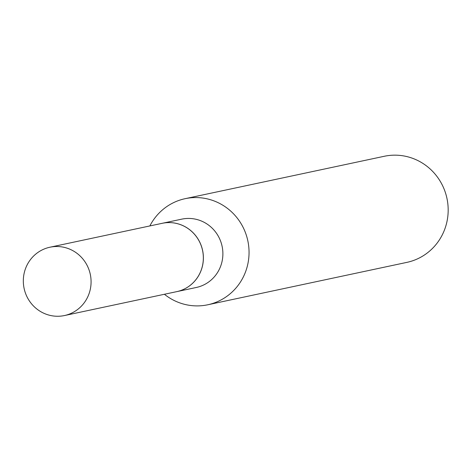 <?xml version="1.0" encoding="UTF-8"?>
<svg xmlns="http://www.w3.org/2000/svg" width="471" height="471" viewBox="0 0 471 471"><rect width="100%" height="100%" fill="white"/><g stroke="black" fill="none" stroke-linecap="round" stroke-linejoin="round"><path stroke-width="0.71" d="M90.85 277.766A34.931 33.835 78 0 1 64.474 315.546A34.931 33.835 78 0 1 23.55 285.002A34.931 33.835 78 0 1 49.926 247.222A34.931 33.835 78 0 1 90.85 277.766M49.926 247.222L162.183 223.313A34.931 33.835 78 0 1 203.113 253.857A34.931 33.835 78 0 1 176.737 291.643L64.474 315.546M162.212 223.307A34.931 33.835 78 0 1 162.236 223.301A34.931 33.835 78 0 1 165.562 222.771A34.931 33.835 78 0 1 202.924 252.126A34.931 33.835 78 0 1 176.79 291.631A34.931 33.835 78 0 1 176.766 291.637M149.855 225.939A54.242 52.534 78 0 1 185.144 198.68L384.271 156.278A54.242 52.534 78 0 1 389.429 155.454A54.242 52.534 78 0 1 447.45 201.035A54.242 52.534 78 0 1 406.867 262.376L207.74 304.784A54.242 52.534 78 0 1 202.583 305.608A54.242 52.534 78 0 1 164.408 294.269M185.144 198.68A54.242 52.534 78 0 1 190.308 197.855A54.242 52.534 78 0 1 248.323 243.442A54.242 52.534 78 0 1 207.74 304.784M162.236 223.301L181.735 219.15A34.931 33.835 78 0 1 185.056 218.621A34.931 33.835 78 0 1 222.418 247.976A34.931 33.835 78 0 1 196.283 287.481L176.79 291.631"/></g></svg>
